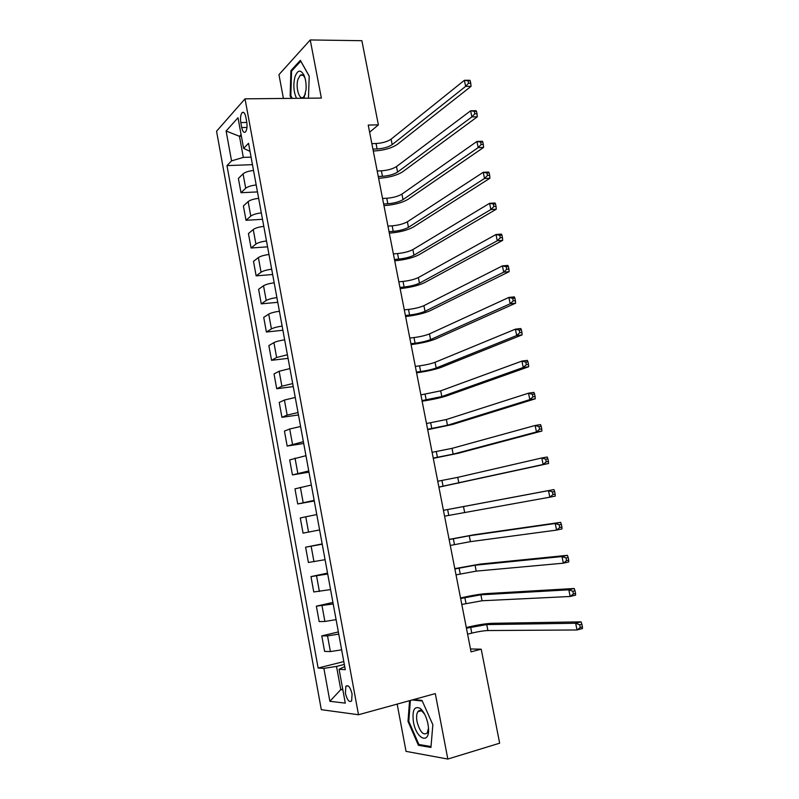<?xml version="1.0" encoding="UTF-8"?>
<svg xmlns="http://www.w3.org/2000/svg" width="799" height="799" viewBox="0 0 799 799"><rect width="100%" height="100%" fill="white"/><g stroke="black" fill="none" stroke-linecap="round" stroke-linejoin="round"><path stroke-width="1.2" d="M419.585 710.531L419.545 711.25M352.079 693.961C350.262 687.07 348.184 684.533 345.847 686.331L345.398 693.282C347.195 700.164 349.273 702.711 351.64 700.903L352.079 693.961M397.163 704.099L406.042 751.37L447.83 759.05L499.655 743.19L481.218 649.188L470.491 648.978M216.559 131.226L321.298 709.672L358.501 714.745L245.023 98.836L216.559 131.226M245.023 98.836L321.358 98.077L310.242 39.95L278.951 74.657L283.415 98.457M369.627 132.234L378.376 124.854L368.229 125.073L471.05 651.844L481.218 649.188M240.799 122.567L241.717 127.56C242.616 131.575 243.855 133.063 245.433 132.035C246.951 130.047 247.39 126.741 246.751 122.117L245.822 117.063C244.923 113.088 243.695 111.6 242.147 112.599C240.599 114.607 240.149 117.922 240.799 122.567L246.801 122.447M241.088 134.562L239.47 136.299L243.325 157.393L231.55 160.879L226.976 165.613L318.132 668.034L343.81 661.592M231.55 160.879L226.107 131.006L238.002 117.753L243.615 148.374L250.017 151.381M344.729 666.606L339.086 669.292L345.288 669.672L248.529 143.281L243.615 148.374M339.086 669.292L345.288 703.13L329.877 701.292L323.885 668.383L318.132 668.034M310.242 39.95L361.877 40.699L378.376 124.854M447.83 759.05L435.305 693.602L358.501 714.745M241.398 136.249L239.47 136.299L226.107 131.006M342.721 689.108L340.774 689.617L342.851 689.817M251.076 157.133L243.325 157.393M344.329 664.438L336.529 666.406L340.774 689.617L329.877 701.292M226.976 165.613L252.464 164.664M253.533 170.487C248.599 171.046 245.113 172.165 243.066 173.832L238.392 178.427L240.998 192.719L257.478 191.92M341.652 649.857L330.396 651.565L324.604 651.395L321.777 635.884L338.357 631.939M336.089 619.644L324.893 621.452L319.171 621.592L316.364 606.161L332.933 602.446M330.566 589.582L313.767 591.959L310.971 576.608L327.54 573.103M325.073 559.69L308.394 562.466L305.608 547.195L322.177 543.909M303.051 533.133L319.61 529.947L303.051 533.133L300.274 517.942L316.774 514.546M314.167 500.364L297.727 503.959L314.287 500.983M297.727 503.959L294.971 488.848L311.35 485.043M308.764 470.941L292.434 474.926L308.983 472.159M292.434 474.926L289.697 459.894L305.957 455.7M303.38 441.667L287.171 446.052L303.71 443.485M287.171 446.052L284.444 431.09L289.707 428.993L300.594 426.506M298.027 412.544L287.161 415.081L281.937 417.318L298.466 414.961M281.937 417.318L279.221 402.436L284.414 400.049L295.25 397.463M292.704 383.58L281.887 386.207L276.724 388.743L293.253 386.586M276.724 388.743L274.027 373.932L279.151 371.255L289.947 368.569M287.4 354.756L276.634 357.493L271.54 360.309L288.069 358.352M271.54 360.309L268.854 345.577L273.917 342.621C276.104 341.513 279.69 340.584 284.664 339.835M282.137 326.092C277.163 326.821 273.588 327.77 271.42 328.918L266.387 332.014L282.906 330.257M266.387 332.014L263.72 317.363L268.714 314.127C270.871 312.918 274.437 311.96 279.41 311.24M276.893 297.578C271.93 298.277 268.374 299.245 266.217 300.494L261.253 303.87L277.762 302.312M261.253 303.87L258.596 289.288L263.53 285.772C265.668 284.474 269.213 283.485 274.177 282.806M271.68 269.203C266.716 269.872 263.181 270.881 261.053 272.219L256.149 275.865L272.649 274.506M256.149 275.865L253.503 261.363L258.377 257.578C260.494 256.179 264.02 255.161 268.973 254.501M266.486 240.978C261.543 241.618 258.017 242.646 255.91 244.085L251.076 248.01L267.565 246.831M251.076 248.01L248.439 233.578L253.243 229.523C255.34 228.035 258.856 226.976 263.8 226.357M261.333 212.894C256.389 213.503 252.874 214.571 250.796 216.1L246.022 220.294L262.511 219.306M246.022 220.294L243.405 205.932L248.139 201.608C250.217 200.03 253.712 198.941 258.656 198.352M256.189 184.959C251.256 185.538 247.76 186.636 245.702 188.254L240.998 192.719M322.227 544.199L305.608 547.195M327.71 574.022L310.971 576.608M333.213 603.994L316.364 606.161M338.756 634.126L327.53 635.884L321.777 635.884M323.885 668.383L336.529 666.406M308.454 98.207L309.223 76.115L300.354 60.334L290.906 70.642L290.147 96.03L291.415 98.377M409.577 700.683L407.999 721.367L418.406 745.297L430.941 747.435L432.858 724.743L422.002 700.413L413.622 699.574M290.996 96.02L290.147 96.03M292.015 70.652L290.906 70.642M420.314 744.728L418.406 745.297M408.798 721.147L407.999 721.367M372.913 149.103L377.108 148.964C383.48 148.534 388.504 147.096 392.179 144.639L465.637 86.382L464.389 80.3L469.812 80.28L470.221 80.789L468.054 80.789L468.554 83.226L470.731 83.216L470.221 80.789M371.855 143.64L376.049 143.52C382.411 143.101 387.435 141.653 391.101 139.166L464.389 80.3L468.054 80.789M468.554 83.226L465.637 86.382L471.06 86.352L397.183 144.479C391.66 148.155 384.149 150.312 374.641 150.951L373.283 151.001M471.06 86.352L470.731 83.216M378.257 176.479L382.451 176.299C388.833 175.81 393.877 174.392 397.582 172.065L471.889 116.914L470.641 110.791L476.054 110.701L476.494 111.301L474.326 111.341L474.826 113.788L477.003 113.758L476.494 111.301M377.188 170.996L381.383 170.816C387.755 170.337 392.798 168.919 396.494 166.562L470.641 110.791L474.326 111.341M474.826 113.788L471.889 116.914L477.313 116.804L402.586 171.845C397.013 175.331 389.473 177.438 379.964 178.177L378.606 178.237M477.313 116.804L477.003 113.758M383.63 204.005L387.825 203.765C394.207 203.216 399.27 201.837 403.016 199.63L478.182 147.605L476.923 141.453L482.346 141.293L482.806 141.992L480.628 142.062L481.138 144.529L483.305 144.459L482.806 141.992M382.551 198.482L386.756 198.262C393.128 197.723 398.192 196.334 401.927 194.107L476.923 141.453L480.628 142.062M481.138 144.529L478.182 147.605L483.605 147.425L408.019 199.351C402.396 202.646 394.826 204.714 385.308 205.533L383.949 205.613M483.605 147.425L483.305 144.459M389.033 231.66L393.228 231.37C399.61 230.761 404.693 229.413 408.469 227.335L484.514 178.487L483.245 172.294L488.658 172.055L489.148 172.864L486.971 172.964L487.48 175.44L489.657 175.341L489.148 172.864M387.944 226.117L392.149 225.837C398.531 225.238 403.605 223.89 407.38 221.782L483.245 172.294L486.971 172.964M487.48 175.44L484.514 178.487L489.927 178.227L413.483 226.996C407.8 230.102 400.199 232.119 390.681 233.038L389.313 233.128M489.927 178.227L489.657 175.341M394.456 259.455L398.651 259.116C405.043 258.447 410.147 257.128 413.962 255.181L490.876 209.538L489.597 203.306L495.02 202.996L495.52 203.905L493.353 204.035L493.862 206.532L496.039 206.402L495.52 203.905M393.368 253.892L397.562 253.563C403.954 252.893 409.048 251.575 412.863 249.598L489.597 203.306L493.353 204.035M493.862 206.532L490.876 209.538L496.289 209.198L418.966 254.781C413.233 257.697 405.602 259.665 396.074 260.674L394.716 260.784M496.289 209.198L496.039 206.402M303.97 98.247L306.057 89.578C306.387 83.975 305.677 79.171 303.96 75.136C300.534 69.223 297.508 69.883 294.881 77.104C293.093 85.014 293.642 92.085 296.539 98.327M305.118 78.452L304.858 77.853C303.47 75.016 301.932 74.147 300.264 75.256L297.967 79.311C295.35 87.52 299.395 100.804 303.45 97.158L305.438 93.972M292.264 98.367L290.836 95.73L291.575 71.121L300.744 61.143L309.223 76.235M413.433 721.936C416.399 739.924 430.531 745.077 428.374 726.88L427.934 723.904C426.366 716.633 423.79 711.47 420.184 708.393C414.291 705.667 412.044 710.181 413.433 721.936M424.678 714.266L422.182 711.39C420.414 710.111 418.976 710.221 417.857 711.719C416.539 713.857 416.259 717.152 417.038 721.637C419.894 731.904 423.3 735.699 427.245 733.013L428.474 728.159M419.605 711.23L419.645 710.521M431.011 746.546L418.876 744.488L408.788 721.307L410.376 700.463M412.164 699.974L422.262 700.993M399.909 287.4L404.114 287.011C410.506 286.272 415.62 284.993 419.475 283.166L497.278 240.759L495.989 234.507L501.412 234.107L501.942 235.126L499.765 235.286L500.284 237.802L502.451 237.633L501.942 235.126M398.821 281.797L403.016 281.418C409.408 280.699 414.521 279.41 418.366 277.553L495.989 234.507L499.765 235.286M500.284 237.802L497.278 240.759L502.691 240.349L424.479 282.706C418.696 285.433 411.036 287.35 401.498 288.449L400.139 288.579M502.691 240.349L502.451 237.633M405.393 315.485L409.587 315.046C415.989 314.237 421.133 312.988 425.018 311.3L503.71 272.169L502.421 265.877L507.834 265.398L508.394 266.536L506.216 266.726L506.736 269.243L508.913 269.053L508.394 266.536M404.294 309.852L408.489 309.423C414.891 308.634 420.024 307.385 423.909 305.657L502.421 265.877L506.216 266.726M506.736 269.243L503.71 272.169L509.133 271.68L430.022 310.771C424.189 313.308 416.499 315.176 406.951 316.374L405.592 316.514M509.133 271.68L508.913 269.053M410.906 343.71L415.1 343.22C421.502 342.352 426.666 341.143 430.591 339.575L510.191 303.76L508.893 297.428L514.306 296.878L514.876 298.117L512.708 298.337L513.228 300.873L515.405 300.654L514.876 298.117M409.797 338.057L414.002 337.568C420.394 336.719 425.557 335.5 429.472 333.902L508.893 297.428L512.708 298.337M513.228 300.873L510.191 303.76L515.605 303.191L435.595 338.986C429.702 341.323 421.982 343.141 412.434 344.429L411.076 344.589M515.605 303.191L515.405 300.654M416.439 372.084L420.644 371.535C427.046 370.606 432.229 369.428 436.194 367.999L516.693 335.53L515.395 329.168L520.808 328.529L521.407 329.877L519.24 330.137L519.759 332.684L521.927 332.424L521.407 329.877M415.33 366.401L419.535 365.862C425.937 364.943 431.11 363.755 435.065 362.297L515.395 329.168L519.24 330.137M519.759 332.684L516.693 335.53L522.117 334.881L441.198 367.34C435.255 369.488 427.505 371.245 417.947 372.634L416.579 372.813M522.117 334.881L521.927 332.424M422.012 400.609L441.817 396.564L523.245 367.49L521.937 361.088L527.35 360.369L527.969 361.827L525.802 362.117L526.331 364.684L528.499 364.394L527.969 361.827M420.893 394.896L440.688 390.841L521.937 361.088L525.802 362.117M526.331 364.684L523.245 367.49L528.658 366.761L446.831 395.845C440.828 397.792 433.048 399.5 423.48 400.988L422.122 401.178M528.658 366.761L528.499 364.394M427.605 429.273L447.48 425.278L529.837 399.63L528.509 393.188L533.922 392.389L534.571 393.967L532.404 394.287L532.933 396.873L535.1 396.544L534.571 393.967M426.486 423.53L446.341 419.525L528.509 393.188L532.404 394.287M532.933 396.873L529.837 399.63L535.25 398.821L452.484 424.499L427.685 429.692M535.25 398.821L535.1 396.544M433.228 458.087L453.163 454.152L536.459 431.959L535.13 425.477L540.543 424.599L541.213 426.286L539.045 426.646L539.575 429.243L541.752 428.883L541.213 426.286M432.099 452.314L452.024 448.359L535.13 425.477L539.045 426.646M539.575 429.243L536.459 431.959L541.872 431.061L458.177 453.293L433.278 458.356M541.872 431.061L541.752 428.883M438.881 487.06L543.12 464.479L541.792 457.967L547.195 456.998L547.894 458.796L545.727 459.185L546.266 461.802L548.434 461.413L547.894 458.796M437.752 481.248L457.737 477.353L541.792 457.967L545.727 459.185M546.266 461.802L543.12 464.479L548.533 463.5L438.901 487.16M548.533 463.5L548.434 461.413M444.564 516.174L549.822 497.188L548.484 490.636L553.897 489.577L443.425 510.321M443.425 510.341L548.484 490.636L552.449 491.924L552.988 494.551L555.155 494.122L554.616 491.505L552.449 491.924M555.155 494.122L555.235 496.119L549.822 497.188L552.988 494.551M554.616 491.505L553.897 489.577M450.276 545.447L470.411 541.652L556.573 530.097L555.215 523.495L560.628 522.356L474.256 534.731L449.098 539.395M449.138 539.575L469.253 535.779L555.215 523.495L559.21 524.853L559.749 527.5L561.917 527.04L561.377 524.394L559.21 524.853M561.917 527.04L561.977 528.938L556.573 530.097L559.749 527.5M561.377 524.394L560.628 522.356M456.019 574.871L476.214 571.125L563.355 563.185L561.997 556.553L567.4 555.325L480.059 564.104L454.801 568.628M454.871 568.968L475.055 565.223L561.997 556.553L566.002 557.982L566.551 560.638L568.718 560.139L568.169 557.482L566.002 557.982M568.718 560.139L568.758 561.947L563.355 563.185L566.551 560.638M568.169 557.482L567.4 555.325M461.792 604.444L482.057 600.758L570.176 596.483L568.808 589.812L574.211 588.493L485.892 593.637C479.5 594.166 471.5 595.515 461.902 597.682L460.534 598.002M460.633 598.511L480.888 594.816L568.808 589.812L572.843 591.3L573.392 593.977L575.56 593.447L575.01 590.771L572.843 591.3M575.56 593.447L575.58 595.145L570.176 596.483L573.392 593.977M575.01 590.771L574.211 588.493M467.595 634.176L471.8 633.118C478.241 631.58 483.615 630.721 487.919 630.541L577.038 629.972L575.66 623.26L581.063 621.852L491.755 623.32C485.303 623.639 477.273 624.928 467.665 627.205L466.306 627.545M466.436 628.214L486.751 624.578L575.66 623.26L579.724 624.818L580.274 627.515L582.441 626.945L581.892 624.259L579.724 624.818M582.441 626.945L582.441 628.543L577.038 629.972L580.274 627.515M581.892 624.259L581.063 621.852M245.702 188.254L243.066 173.832M250.796 216.1L248.139 201.608M255.91 244.085L253.243 229.523M261.053 272.219L258.377 257.578M266.217 300.494L263.53 285.772M271.42 328.918L268.714 314.127M276.634 357.493L273.917 342.621M281.887 386.207L279.151 371.255M287.161 415.081L284.414 400.049M292.474 444.104L289.707 428.993M297.797 473.268L295.021 458.087M303.161 502.601L300.374 487.33M308.554 532.074L305.747 516.723M313.967 561.707L311.151 546.286M319.41 591.5L316.574 575.989M324.893 621.452L322.037 605.862M330.396 651.565L327.53 635.884M246.981 127.45L241.717 127.56M376.049 143.52L377.108 148.964M391.101 139.166L392.179 144.639M381.383 170.816L382.451 176.299M396.494 166.562L397.582 172.065M386.756 198.262L387.825 203.765M401.927 194.107L403.016 199.63M392.149 225.837L393.228 231.37M407.38 221.782L408.469 227.335M397.562 253.563L398.651 259.116M412.863 249.598L413.962 255.181M403.016 281.418L404.114 287.011M418.366 277.553L419.475 283.166M408.489 309.423L409.587 315.046M423.909 305.657L425.018 311.3M414.002 337.568L415.1 343.22M429.472 333.902L430.591 339.575M419.535 365.862L420.644 371.535M435.065 362.297L436.194 367.999M425.088 394.297L426.207 399.999M440.688 390.841L441.817 396.564M430.681 422.881L431.81 428.614M446.341 419.525L447.48 425.278M436.304 451.615L437.433 457.378M452.024 448.359L453.163 454.152M441.947 480.489L443.085 486.281M457.737 477.353L458.886 483.165M447.63 509.522L448.768 515.345M463.48 506.486L464.628 512.329M453.333 538.706L454.481 544.558M469.253 535.779L470.411 541.652M459.075 568.039L460.224 573.922M475.055 565.223L476.214 571.125M464.838 597.522L465.997 603.445M480.888 594.816L482.057 600.758M470.641 627.165L471.8 633.118M486.751 624.578L487.919 630.541M347.984 685.772L345.847 686.331M243.875 112.579L242.147 112.599M304.858 77.853L303.96 75.136M302.971 75.256L300.264 75.256M421.183 710.78L417.857 711.719M422.182 711.39L420.184 708.393"/></g></svg>
